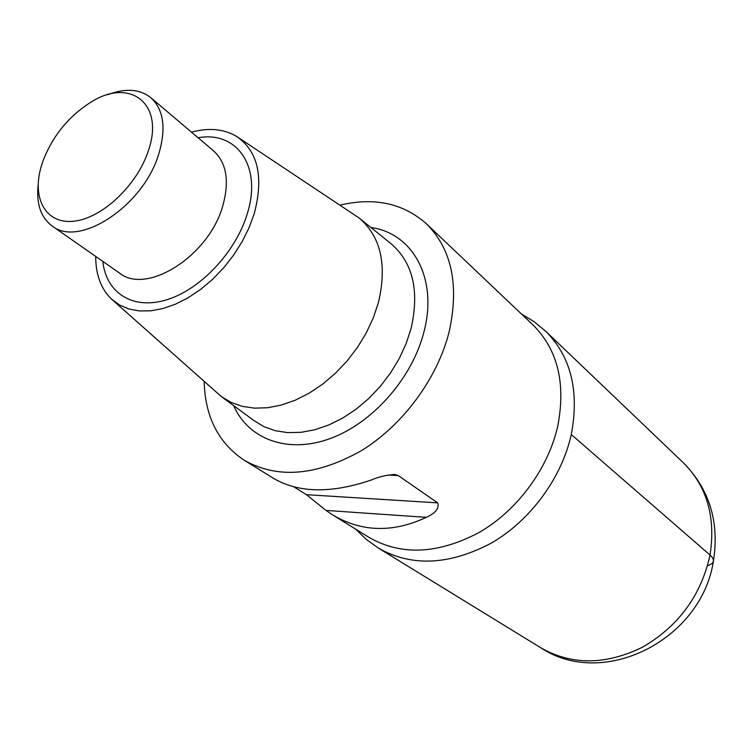 <?xml version="1.0" encoding="UTF-8"?>
<svg xmlns="http://www.w3.org/2000/svg" width="753" height="753" viewBox="0 0 753 753"><rect width="100%" height="100%" fill="white"/><g stroke="black" fill="none" stroke-linecap="round" stroke-linejoin="round"><path stroke-width="1.13" d="M204.157 381.517C205.108 416.795 218.445 443.037 244.198 460.224L273.546 478.371C298.649 493.008 331.113 493.601 370.928 480.141C378.684 476.818 386.656 474.936 394.845 474.503L398.243 475.567L437.691 502.872C439.488 508.181 435.714 513 426.358 517.33C392.991 532.936 361.76 532.136 332.675 514.939L369.168 537.501C401.349 555.865 438.048 554.17 479.266 532.409C517.49 510.308 548.24 468.592 557.775 426C565.964 383.239 557.7 349.552 532.964 324.929L426.386 223.773C403.203 203.263 374.429 197.051 340.083 205.127M244.198 460.224C277.368 479.077 316.364 475.924 361.186 450.774C402.827 425.323 437.342 378.627 449.099 331.979C459.405 285.218 451.828 249.149 426.386 223.773M332.675 514.939L326.03 510.43L306.443 494.683L293.934 486.909M95.706 256.434C95.659 274.544 100.911 288.757 111.463 299.063L221.326 396.558L231.199 402.479L242.381 406.385L254.655 408.154L267.767 407.721L281.443 405.048L295.355 400.163L309.201 393.141L322.651 384.143L335.377 373.347L347.067 361.016L357.449 347.434L366.259 332.92L373.309 317.832L378.43 302.537C387.287 264.651 380.811 236.442 359.002 217.899L236.724 136.5C224.065 128.932 208.986 127.473 191.478 132.142M111.463 299.063L119.435 304.965L128.791 308.965L139.314 310.951L150.798 310.82L162.968 308.542L175.534 304.156L188.203 297.727L200.646 289.397L212.553 279.363L223.613 267.88L233.552 255.211L242.108 241.694L249.064 227.679L254.269 213.513C263.87 176.983 258.025 151.315 236.724 136.5M38.158 184.899C36.135 203.705 40.766 217.382 52.061 225.919C78.914 248.151 143.239 206.143 158.676 154.29C166.366 128.509 163.759 109.656 150.845 97.711C139.719 88.967 125.318 87.969 107.651 94.718M148.285 150.929C165.001 103.641 129.987 77.183 90.934 102.163C68.627 116.263 52.606 135.973 42.883 161.264L41.095 166.846C31.701 198.99 46.14 224.62 74.227 221.166C102.163 218.172 137.168 185.21 148.285 150.929M707.575 565.644C714.446 563.423 715.265 559.884 710.032 555.046C715.877 517.132 707.001 486.382 683.395 462.803C709.458 489.299 719.482 521.933 713.467 560.703C701.937 639.269 603.897 689.682 540.833 647.815L378.59 548.222C411.646 566.962 449.23 565.258 491.342 543.092C530.385 520.568 561.682 478.004 571.273 434.509C579.481 390.958 570.962 356.555 545.727 331.301L534.131 321.71L521.349 313.897M355.548 529.077L366.353 539.449L378.58 548.212C411.646 566.962 449.23 565.258 491.342 543.092C530.385 520.568 561.682 478.004 571.273 434.509C579.481 390.958 570.962 356.555 545.727 331.301L683.395 462.803M540.842 647.825C571.687 665.388 605.553 665.181 642.469 647.213C678.547 626.223 701.071 595.501 710.032 555.046L571.273 434.509M370.918 227.5C412.804 233.119 438.265 278.629 423.854 332.224C412.07 378.524 372.283 423.412 329.852 438.679C287.373 454.087 248.274 439.121 233.656 405.641M398.243 475.567L387.889 475.03M437.691 502.872L306.443 494.683M426.358 517.33L326.03 510.43M221.326 396.558L254.043 420.654L264.049 426.687L275.353 430.716L287.731 432.627L300.927 432.335L314.66 429.812L328.619 425.069L342.474 418.207L355.905 409.35L368.594 398.685L380.218 386.477L390.506 373.008L399.222 358.588L406.14 343.575L411.129 328.317C419.628 290.517 412.795 262.204 390.647 243.388L359.002 217.899M102.832 261.413C106.041 292.804 132.622 310.236 166.498 299.854C200.317 289.707 235.727 252.199 247.191 213.974C262.383 166.451 236.837 130.664 198.114 137.761M52.051 225.919L119.501 273.066C146.6 295.27 208.797 256.067 222.709 206.124C229.656 181.294 226.625 162.883 213.636 150.911M394.845 474.503L393.537 474.437M213.626 150.901L150.845 97.711"/></g></svg>

